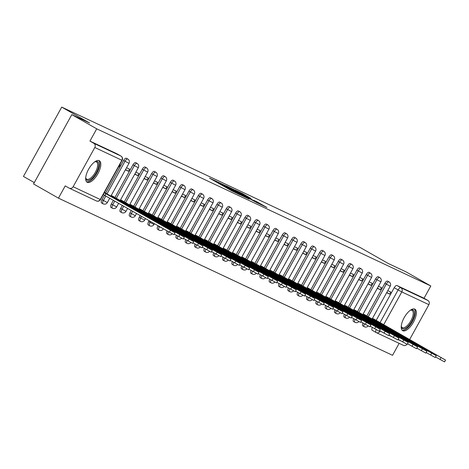 <?xml version="1.0" encoding="UTF-8"?>
<svg xmlns="http://www.w3.org/2000/svg" width="469" height="469" viewBox="0 0 469 469"><rect width="100%" height="100%" fill="white"/><g stroke="black" fill="none" stroke-linecap="round" stroke-linejoin="round"><path stroke-width="0.7" d="M216.356 181.339L209.491 178.144L231.61 190.748L239.753 194.694L216.356 181.339M362.988 323.03A3.172 1.319 119.7 0 0 362.854 325.885A3.172 1.319 119.7 0 0 362.895 325.902M353.661 318.644A3.172 1.319 119.7 0 0 353.526 321.494A3.172 1.319 119.7 0 0 353.562 321.517M344.328 314.253A3.172 1.319 119.7 0 0 344.193 317.103A3.172 1.319 119.7 0 0 344.234 317.126M335.001 309.868A3.172 1.319 119.7 0 0 334.866 312.717A3.172 1.319 119.7 0 0 334.901 312.735M325.668 305.477A3.172 1.319 119.7 0 0 325.533 308.326A3.172 1.319 119.7 0 0 325.574 308.35M316.341 301.086A3.172 1.319 119.7 0 0 316.206 303.941A3.172 1.319 119.7 0 0 316.241 303.959M307.007 296.701A3.172 1.319 119.7 0 0 306.873 299.55A3.172 1.319 119.7 0 0 306.914 299.568M297.68 292.31A3.172 1.319 119.7 0 0 297.545 295.159A3.172 1.319 119.7 0 0 297.581 295.183M288.347 287.919A3.172 1.319 119.7 0 0 288.212 290.774A3.172 1.319 119.7 0 0 288.253 290.792M279.02 283.534A3.172 1.319 119.7 0 0 278.885 286.383A3.172 1.319 119.7 0 0 278.92 286.401M269.687 279.143A3.172 1.319 119.7 0 0 269.552 281.992A3.172 1.319 119.7 0 0 269.593 282.016M260.359 274.752A3.172 1.319 119.7 0 0 260.225 277.607A3.172 1.319 119.7 0 0 260.26 277.625M251.026 270.367A3.172 1.319 119.7 0 0 250.892 273.216A3.172 1.319 119.7 0 0 250.933 273.234M241.699 265.976A3.172 1.319 119.7 0 0 241.564 268.825A3.172 1.319 119.7 0 0 241.599 268.848M232.366 261.585A3.172 1.319 119.7 0 0 232.231 264.44A3.172 1.319 119.7 0 0 232.272 264.457M223.039 257.2A3.172 1.319 119.7 0 0 222.904 260.049A3.172 1.319 119.7 0 0 222.939 260.066M213.706 252.809A3.172 1.319 119.7 0 0 213.571 255.658A3.172 1.319 119.7 0 0 213.612 255.681M204.378 248.418A3.172 1.319 119.7 0 0 204.244 251.273A3.172 1.319 119.7 0 0 204.279 251.29M195.045 244.032A3.172 1.319 119.7 0 0 194.911 246.882A3.172 1.319 119.7 0 0 194.952 246.899M185.718 239.641A3.172 1.319 119.7 0 0 185.583 242.491A3.172 1.319 119.7 0 0 185.618 242.514M176.391 235.256A3.172 1.319 119.7 0 0 176.25 238.105A3.172 1.319 119.7 0 0 176.291 238.123M167.058 230.865A3.172 1.319 119.7 0 0 166.923 233.714A3.172 1.319 119.7 0 0 166.958 233.738M158.1 225.759L157.965 226.011A3.172 1.319 119.7 0 0 157.59 229.329A3.172 1.319 119.7 0 0 157.631 229.347M149.16 220.665L148.632 221.62A3.172 1.319 119.7 0 0 148.263 224.938A3.172 1.319 119.7 0 0 148.298 224.956M140.219 215.57L139.305 217.235A3.172 1.319 119.7 0 0 138.93 220.547A3.172 1.319 119.7 0 0 138.971 220.571M131.279 210.475L129.972 212.844A3.172 1.319 119.7 0 0 129.602 216.162A3.172 1.319 119.7 0 0 129.637 216.18M122.339 205.381L120.644 208.453A3.172 1.319 119.7 0 0 120.269 211.771A3.172 1.319 119.7 0 0 120.31 211.789M113.398 200.286L111.311 204.068A3.172 1.319 119.7 0 0 110.942 207.38A3.172 1.319 119.7 0 0 110.977 207.404M104.44 195.221L101.984 199.677A3.172 1.319 119.7 0 0 101.609 202.995A3.172 1.319 119.7 0 0 101.65 203.013M99.211 160.674A12.358 5.141 119.7 0 0 88.676 169.116A12.358 5.141 119.7 0 0 87.123 182.224A12.358 5.141 119.7 0 0 87.269 182.3A12.358 5.141 119.7 0 0 97.81 173.858A12.358 5.141 119.7 0 0 99.358 160.75A12.358 5.141 119.7 0 0 99.211 160.674M414.76 309.106A12.358 5.141 119.7 0 0 404.225 317.554A12.358 5.141 119.7 0 0 402.672 330.657A12.358 5.141 119.7 0 0 402.818 330.739A12.358 5.141 119.7 0 0 413.359 322.291A12.358 5.141 119.7 0 0 414.907 309.182A12.358 5.141 119.7 0 0 414.76 309.106M250.886 198.358L242.227 193.421L235.162 190.109L258.056 203.188L266.931 207.474L256.848 201.752L253.747 200.304L260.313 204.173L255.101 201.424L238.469 191.85L250.886 198.358M73.141 186.744L100.231 199.489L121.893 160.251L94.802 147.506L73.141 186.744A3.172 2.878 -64.8 0 1 69.289 188.186A3.172 2.878 -64.8 0 1 69.107 188.092L65.226 185.876L58.449 198.147L33.539 183.954L71.81 114.629L89.632 123.013L61.72 107.102L360.163 247.497L388.08 263.402L405.902 271.786L430.812 285.984L96.72 128.823L89.948 141.093L93.829 143.309L120.92 156.048A3.172 1.319 -60.3 0 1 120.961 156.071L117.08 153.861A3.172 1.319 -60.3 0 1 117.115 153.885M71.81 114.629L96.72 128.823M225.782 185.806L217.68 181.995L239.8 194.6L248.676 198.885L225.782 185.806L225.607 186.123M226.169 185.865L234.91 190.103L257.803 203.183L242.104 194.67L249.297 199.102L226.152 185.9M376.197 320.362L394.218 287.72L398.099 289.93A3.172 1.319 -60.3 0 1 400.825 287.72L427.916 300.465A3.172 2.878 115.2 0 1 428.889 304.662L409.636 339.544M58.449 198.147L392.541 355.309L399.142 343.349M34.284 182.605L23.45 176.432L61.72 107.102M407.004 344.258A3.172 2.878 115.2 0 1 403.375 345.342A3.172 2.878 115.2 0 1 403.193 345.248M430.812 285.984L424.035 298.255L427.916 300.465M94.802 147.506A3.172 2.878 -64.8 0 0 93.829 143.309M104.88 192.659L104.523 192.313M118.68 166.665L119.114 166.864L118.698 166.63M119.114 166.864L120.263 164.789L119.83 164.584M114.207 197.044L111.241 195.473M125.399 169.825L128.447 171.255L125.528 169.59M128.447 171.255L129.596 169.174L126.548 167.744M123.54 201.436L120.568 199.864M134.732 174.21L137.775 175.646L134.855 173.981M137.775 175.646L138.924 173.565L135.881 172.135M132.868 205.827L129.901 204.25M144.059 178.601L147.108 180.032L144.188 178.372M147.108 180.032L148.257 177.956L145.208 176.52M142.201 210.212L139.229 208.641M153.392 182.992L156.435 184.423L153.515 182.758M156.435 184.423L157.584 182.341L154.536 180.911M151.528 214.603L148.562 213.032M162.72 187.377L165.768 188.814L162.849 187.149M165.768 188.814L166.917 186.732L163.869 185.296M160.861 218.994L157.889 217.417M172.053 191.768L175.095 193.199L172.176 191.54M175.095 193.199L176.244 191.123L173.196 189.687M170.188 223.379L167.222 221.808M181.38 196.159L184.428 197.59L181.509 195.925M184.428 197.59L185.577 195.509L182.529 194.078M179.521 227.77L176.549 226.199M190.713 200.544L193.756 201.981L190.836 200.316M193.756 201.981L194.905 199.9L191.856 198.463M188.849 232.161L185.882 230.584M200.04 204.935L203.089 206.366L200.169 204.707M203.089 206.366L204.238 204.285L201.189 202.854M198.182 236.546L195.21 234.975M209.373 209.321L212.416 210.757L209.496 209.092M212.416 210.757L213.565 208.676L210.517 207.245M207.509 240.937L204.543 239.36M218.701 213.712L221.749 215.148L218.83 213.483M221.749 215.148L222.898 213.067L219.85 211.63M216.842 245.328L213.87 243.751M228.034 218.103L231.076 219.533L228.157 217.868M231.076 219.533L232.225 217.452L229.177 216.021M226.169 249.713L223.203 248.142M237.361 222.488L240.409 223.924L237.49 222.259M240.409 223.924L241.553 221.843L238.51 220.412M235.502 254.104L232.53 252.527M246.694 226.879L249.737 228.309L246.817 226.65M249.737 228.309L250.886 226.234L247.837 224.798M244.83 258.495L241.863 256.918M256.021 231.27L259.07 232.7L256.15 231.035M259.07 232.7L260.213 230.619L257.17 229.189M254.163 262.88L251.191 261.309M265.354 235.655L268.397 237.091L265.477 235.426M268.397 237.091L269.546 235.01L266.498 233.58M263.49 267.271L260.524 265.694M274.682 240.046L277.73 241.476L274.811 239.817M277.73 241.476L278.873 239.401L275.831 237.965M272.823 271.657L269.851 270.085M284.015 244.437L287.057 245.867L284.138 244.202M287.057 245.867L288.206 243.786L285.158 242.356M282.15 276.048L279.184 274.476M293.342 248.822L296.39 250.258L293.471 248.593M296.39 250.258L297.534 248.177L294.491 246.747M291.483 280.439L288.511 278.862M302.675 253.213L305.718 254.644L302.798 252.984M305.718 254.644L306.867 252.568L303.818 251.132M300.811 284.824L297.844 283.253M312.002 257.604L315.051 259.035L312.131 257.37M315.051 259.035L316.194 256.953L313.151 255.523M310.144 289.215L307.172 287.644M321.335 261.989L324.378 263.426L321.458 261.761M324.378 263.426L325.527 261.344L322.479 259.914M319.471 293.606L316.505 292.029M330.663 266.38L333.711 267.811L330.792 266.152M333.711 267.811L334.854 265.735L331.812 264.299M328.798 297.991L325.832 296.42M339.996 270.771L343.038 272.202L340.119 270.537M343.038 272.202L344.187 270.121L341.139 268.69M338.131 302.382L335.165 300.811M349.323 275.156L352.371 276.593L349.452 274.928M352.371 276.593L353.515 274.512L350.472 273.075M347.459 306.773L344.492 305.196M358.65 279.547L361.699 280.978L358.779 279.319M361.699 280.978L362.848 278.903L359.799 277.466M356.792 311.158L353.825 309.587M367.983 283.938L371.032 285.369L368.112 283.704M371.032 285.369L372.175 283.288L369.132 281.857M366.119 315.549L363.153 313.972M377.311 288.324L380.359 289.76L377.439 288.095M380.359 289.76L381.508 287.679L378.46 286.242M366.869 315.971L384.885 283.329L386.263 284.114A3.172 1.319 -60.3 0 1 389.03 281.922L387.652 281.136A3.172 1.319 119.7 0 0 384.885 283.329M357.536 311.586L375.558 278.938L376.935 279.723A3.172 1.319 -60.3 0 1 379.697 277.537L378.325 276.751A3.172 1.319 119.7 0 0 375.558 278.938M348.209 307.195L366.225 274.553L367.602 275.338A3.172 1.319 -60.3 0 1 370.369 273.146L368.992 272.36A3.172 1.319 119.7 0 0 366.225 274.553M338.876 302.804L356.897 270.162L358.275 270.947A3.172 1.319 -60.3 0 1 361.036 268.755L359.664 267.975A3.172 1.319 119.7 0 0 356.897 270.162M329.549 298.419L347.564 265.771L348.942 266.556A3.172 1.319 -60.3 0 1 351.709 264.369L350.331 263.584A3.172 1.319 119.7 0 0 347.564 265.771M320.216 294.028L338.237 261.385L339.615 262.171A3.172 1.319 -60.3 0 1 342.376 259.978L341.004 259.193A3.172 1.319 119.7 0 0 338.237 261.385M310.888 289.637L328.904 256.994L330.282 257.78A3.172 1.319 -60.3 0 1 333.049 255.587L331.671 254.808A3.172 1.319 119.7 0 0 328.904 256.994M301.555 285.252L319.577 252.609L320.954 253.389A3.172 1.319 -60.3 0 1 323.716 251.202L322.344 250.417A3.172 1.319 119.7 0 0 319.577 252.609M292.228 280.861L310.244 248.218L311.621 249.004A3.172 1.319 -60.3 0 1 314.388 246.811L313.011 246.026A3.172 1.319 119.7 0 0 310.244 248.218M282.895 276.476L300.916 243.827L302.294 244.613A3.172 1.319 -60.3 0 1 305.061 242.42L303.683 241.641A3.172 1.319 119.7 0 0 300.916 243.827M273.568 272.084L291.583 239.442L292.961 240.222A3.172 1.319 -60.3 0 1 295.728 238.035L294.35 237.25A3.172 1.319 119.7 0 0 291.583 239.442M264.235 267.693L282.256 235.051L283.634 235.837A3.172 1.319 -60.3 0 1 286.401 233.644L285.023 232.859A3.172 1.319 119.7 0 0 282.256 235.051M254.907 263.308L272.923 230.66L274.301 231.446A3.172 1.319 -60.3 0 1 277.068 229.259L275.69 228.473A3.172 1.319 119.7 0 0 272.923 230.66M245.574 258.917L263.596 226.275L264.973 227.06A3.172 1.319 -60.3 0 1 267.74 224.868L266.363 224.082A3.172 1.319 119.7 0 0 263.596 226.275M236.247 254.526L254.268 221.884L255.64 222.669A3.172 1.319 -60.3 0 1 258.407 220.477L257.03 219.691A3.172 1.319 119.7 0 0 254.268 221.884M226.914 250.141L244.935 217.493L246.313 218.278A3.172 1.319 -60.3 0 1 249.08 216.092L247.702 215.306A3.172 1.319 119.7 0 0 244.935 217.493M217.587 245.75L235.608 213.108L236.98 213.893A3.172 1.319 -60.3 0 1 239.747 211.701L238.369 210.915A3.172 1.319 119.7 0 0 235.608 213.108M208.254 241.359L226.275 208.717L227.653 209.502A3.172 1.319 -60.3 0 1 230.42 207.31L229.042 206.524A3.172 1.319 119.7 0 0 226.275 208.717M198.926 236.974L216.948 204.326L218.32 205.111A3.172 1.319 -60.3 0 1 221.087 202.925L219.709 202.139A3.172 1.319 119.7 0 0 216.948 204.326M189.593 232.583L207.615 199.941L208.992 200.726A3.172 1.319 -60.3 0 1 211.759 198.534L210.382 197.748A3.172 1.319 119.7 0 0 207.615 199.941M180.266 228.192L198.287 195.55L199.659 196.335A3.172 1.319 -60.3 0 1 202.426 194.143L201.049 193.357A3.172 1.319 119.7 0 0 198.287 195.55M170.933 223.807L188.954 191.159L190.332 191.944A3.172 1.319 -60.3 0 1 193.099 189.757L191.721 188.972A3.172 1.319 119.7 0 0 188.954 191.159M161.606 219.416L179.627 186.773L180.999 187.559A3.172 1.319 -60.3 0 1 183.766 185.366L182.388 184.581A3.172 1.319 119.7 0 0 179.627 186.773M152.273 215.025L170.294 182.382L171.672 183.168A3.172 1.319 -60.3 0 1 174.439 180.975L173.061 180.196A3.172 1.319 119.7 0 0 170.294 182.382M142.945 210.64L160.967 177.997L162.338 178.777A3.172 1.319 -60.3 0 1 165.106 176.59L163.728 175.805A3.172 1.319 119.7 0 0 160.967 177.997M133.612 206.249L151.634 173.606L153.011 174.392A3.172 1.319 -60.3 0 1 155.778 172.199L154.401 171.414A3.172 1.319 119.7 0 0 151.634 173.606M124.285 201.863L142.306 169.215L143.678 170.001A3.172 1.319 -60.3 0 1 146.445 167.808L145.068 167.028A3.172 1.319 119.7 0 0 142.306 169.215M114.952 197.472L132.973 164.83L134.351 165.61A3.172 1.319 -60.3 0 1 137.118 163.423L135.74 162.637A3.172 1.319 119.7 0 0 132.973 164.83M105.625 193.081L123.646 160.439L125.018 161.225A3.172 1.319 -60.3 0 1 127.785 159.032L126.407 158.246A3.172 1.319 119.7 0 0 123.646 160.439M386.644 292.715L389.692 294.145L390.835 292.064L387.793 290.633M375.452 319.94L372.486 318.363M389.692 294.145L386.773 292.48M376.027 332.462L372.222 330.293A3.172 1.319 -60.3 0 1 372.187 330.27A3.172 1.319 -60.3 0 1 372.322 327.421M424.035 298.255L396.944 285.51A3.172 1.319 119.7 0 0 394.218 287.72M89.948 141.093L117.039 153.838A3.172 1.319 -60.3 0 1 117.08 153.861M219.404 182.857L241.816 195.467L219.404 182.857M234.611 190.344L240.515 193.744L234.611 190.344M104.253 192.8L174.978 232.812L104.464 192.419M174.978 232.812L173.981 234.617L169.415 232.208L103.262 194.6M104.95 195.467L105.947 193.668M111.065 195.784L184.305 237.203L112.425 196.03M184.305 237.203L183.309 239.002L174.292 234.06M114.999 198.557L115.274 198.059M120.398 200.175L193.638 241.594L121.752 200.421M193.638 241.594L192.642 243.393L183.619 238.445M124.332 202.942L124.607 202.444M94.767 161.823A10.693 4.45 -60.3 0 1 95.178 161.647A10.693 4.45 -60.3 0 1 98.707 165.967A10.693 4.45 -60.3 0 1 93.149 177.241A10.693 4.45 -60.3 0 1 85.763 178.167A10.693 4.45 -60.3 0 1 85.71 177.722A9.902 4.121 119.7 0 0 86.712 179.164A9.902 4.121 119.7 0 0 92.457 176.414A9.902 4.121 119.7 0 0 96.514 161.957A9.902 4.121 119.7 0 0 94.756 161.834M86.554 181.761A12.282 5.112 119.7 0 0 93.29 178.173A12.282 5.112 119.7 0 0 98.672 160.498M401.259 326.143A9.902 4.121 119.7 0 0 402.261 327.596A9.902 4.121 119.7 0 0 408.007 324.853A9.902 4.121 119.7 0 0 412.063 310.39A9.902 4.121 119.7 0 0 410.305 310.273A10.693 4.45 -60.3 0 1 410.727 310.079A10.693 4.45 -60.3 0 1 414.262 314.406A10.693 4.45 -60.3 0 1 408.704 325.674A10.693 4.45 -60.3 0 1 401.312 326.606A10.693 4.45 -60.3 0 1 401.259 326.16M402.103 330.194A12.282 5.112 119.7 0 0 408.839 326.612A12.282 5.112 119.7 0 0 414.221 308.936M129.725 204.566L202.966 245.979L131.085 204.806M202.966 245.979L201.969 247.784L192.952 242.836M133.659 207.333L133.935 206.835M139.059 208.951L212.299 250.37L140.413 209.197M212.299 250.37L211.302 252.17L202.28 247.222M142.992 211.718L143.268 211.226M148.386 213.342L221.626 254.761L149.746 213.588M221.626 254.761L220.629 256.561L211.613 251.613M152.319 216.109L152.595 215.611M157.719 217.733L230.959 259.146L159.073 217.974M230.959 259.146L229.962 260.952L220.94 256.004M161.653 220.5L161.928 220.002M167.046 222.118L240.286 263.537L168.406 222.365M240.286 263.537L239.29 265.337L230.273 260.389M170.98 224.886L171.255 224.387M176.379 226.509L249.619 267.928L177.733 226.756M249.619 267.928L248.623 269.728L239.6 264.78M180.313 229.277L180.588 228.778M185.706 230.9L258.947 272.313L187.067 231.141M258.947 272.313L257.95 274.119L248.933 269.171M189.64 233.668L189.916 233.169M195.04 235.286L268.28 276.704L196.394 235.532M268.28 276.704L267.283 278.504L258.261 273.556M198.973 238.053L199.249 237.554M204.367 239.677L277.607 281.089L205.727 239.917M277.607 281.089L276.61 282.895L267.594 277.947M208.3 242.444L208.576 241.945M213.7 244.068L286.94 285.48L215.054 244.308M286.94 285.48L285.943 287.286L276.921 282.338M217.634 246.835L217.909 246.336M223.027 248.453L296.267 289.871L224.387 248.699M296.267 289.871L295.271 291.671L286.254 286.723M226.961 251.22L227.236 250.722M232.36 252.844L305.6 294.256L233.714 253.084M305.6 294.256L304.604 296.062L295.581 291.114M236.294 255.611L236.564 255.113M241.687 257.229L314.928 298.647L243.048 257.475M314.928 298.647L313.931 300.453L304.909 295.505M245.621 260.002L245.897 259.504M251.021 261.62L324.261 303.038L252.375 261.866M324.261 303.038L323.264 304.838L314.242 299.89M254.954 264.387L255.224 263.889M260.348 266.011L333.588 307.424L261.708 266.251M333.588 307.424L332.591 309.229L323.569 304.281M264.282 268.778L264.557 268.28M269.681 270.396L342.921 311.815L271.035 270.642M342.921 311.815L341.924 313.614L332.902 308.672M273.615 273.169L273.884 272.671M279.008 274.787L352.248 316.206L280.368 275.033M352.248 316.206L351.252 318.005L342.229 313.058M282.942 277.554L283.217 277.056M288.341 279.178L361.581 320.591L289.695 279.418M361.581 320.591L360.585 322.396L351.562 317.449M292.275 281.945L292.545 281.447M297.668 283.563L370.909 324.982L299.029 283.809M370.909 324.982L369.912 326.782L360.89 321.84M301.602 286.336L301.878 285.838M307.002 287.954L380.242 329.373L308.356 288.201M380.242 329.373L379.245 331.173L370.223 326.225M310.935 290.721L311.205 290.223M316.329 292.345L389.569 333.758L317.689 292.586M389.569 333.758L388.572 335.564L379.55 330.616M320.263 295.112L320.538 294.614M325.662 296.73L398.902 338.149L327.016 296.977M398.902 338.149L397.905 339.949L388.883 335.001M329.596 299.498L329.865 299.005M334.989 301.121L408.229 342.54L336.349 301.368M408.229 342.54L407.233 344.34L398.21 339.392M338.923 303.889L339.198 303.39M344.322 305.512L417.562 346.925L345.676 305.753M417.562 346.925L416.566 348.731L407.543 343.783M348.256 308.28L348.526 307.781M353.649 309.898L426.89 351.316L355.01 310.144M426.89 351.316L425.893 353.116L416.871 348.168M357.583 312.665L357.859 312.166M362.983 314.289L436.223 355.707L364.337 314.529M436.223 355.707L435.226 357.507L426.204 352.559M366.916 317.056L367.186 316.557M372.31 318.68L445.55 360.092L373.67 318.92M445.55 360.092L444.553 361.898L435.531 356.95M376.244 321.447L376.519 320.948M214.802 181.169L215.089 180.653M226.228 187.682L226.515 187.166M364.266 326.688A3.172 1.319 -60.3 0 1 364.231 326.67A3.172 1.319 -60.3 0 1 364.366 323.815M354.939 322.297A3.172 1.319 -60.3 0 1 354.898 322.279A3.172 1.319 -60.3 0 1 355.039 319.43M345.606 317.912A3.172 1.319 -60.3 0 1 345.571 317.888A3.172 1.319 -60.3 0 1 345.706 315.039M336.279 313.521A3.172 1.319 -60.3 0 1 336.238 313.503A3.172 1.319 -60.3 0 1 336.379 310.648M326.946 309.13A3.172 1.319 -60.3 0 1 326.911 309.112A3.172 1.319 -60.3 0 1 327.045 306.263M317.619 304.744A3.172 1.319 -60.3 0 1 317.577 304.721A3.172 1.319 -60.3 0 1 317.718 301.872M308.285 300.353A3.172 1.319 -60.3 0 1 308.25 300.336A3.172 1.319 -60.3 0 1 308.385 297.481M298.958 295.962A3.172 1.319 -60.3 0 1 298.917 295.945A3.172 1.319 -60.3 0 1 299.058 293.096M289.625 291.577A3.172 1.319 -60.3 0 1 289.59 291.554A3.172 1.319 -60.3 0 1 289.725 288.705M280.298 287.186A3.172 1.319 -60.3 0 1 280.257 287.169A3.172 1.319 -60.3 0 1 280.398 284.314M270.965 282.801A3.172 1.319 -60.3 0 1 270.93 282.778A3.172 1.319 -60.3 0 1 271.064 279.929M261.638 278.41A3.172 1.319 -60.3 0 1 261.596 278.387A3.172 1.319 -60.3 0 1 261.737 275.538M252.31 274.019A3.172 1.319 -60.3 0 1 252.269 274.002A3.172 1.319 -60.3 0 1 252.404 271.152M242.977 269.634A3.172 1.319 -60.3 0 1 242.942 269.611A3.172 1.319 -60.3 0 1 243.077 266.761M233.65 265.243A3.172 1.319 -60.3 0 1 233.609 265.225A3.172 1.319 -60.3 0 1 233.744 262.37M224.317 260.852A3.172 1.319 -60.3 0 1 224.282 260.834A3.172 1.319 -60.3 0 1 224.417 257.985M214.99 256.467A3.172 1.319 -60.3 0 1 214.949 256.443A3.172 1.319 -60.3 0 1 215.083 253.594M205.657 252.076A3.172 1.319 -60.3 0 1 205.621 252.058A3.172 1.319 -60.3 0 1 205.756 249.203M196.329 247.685A3.172 1.319 -60.3 0 1 196.288 247.667A3.172 1.319 -60.3 0 1 196.423 244.818M186.996 243.3A3.172 1.319 -60.3 0 1 186.961 243.276A3.172 1.319 -60.3 0 1 187.096 240.427M177.669 238.909A3.172 1.319 -60.3 0 1 177.628 238.891A3.172 1.319 -60.3 0 1 177.763 236.036M168.336 234.518A3.172 1.319 -60.3 0 1 168.301 234.5A3.172 1.319 -60.3 0 1 168.435 231.651M159.009 230.132A3.172 1.319 -60.3 0 1 158.968 230.109A3.172 1.319 -60.3 0 1 159.343 226.797L159.478 226.545M157.965 226.011L163.376 228.766M149.675 225.741A3.172 1.319 -60.3 0 1 149.64 225.724A3.172 1.319 -60.3 0 1 150.01 222.406L150.537 221.45M148.632 221.62L153.979 224.499L154.436 223.672M140.348 221.35A3.172 1.319 -60.3 0 1 140.307 221.333A3.172 1.319 -60.3 0 1 140.682 218.015L141.597 216.356M139.305 217.235L144.651 220.113L145.496 218.577M131.015 216.965A3.172 1.319 -60.3 0 1 130.98 216.942A3.172 1.319 -60.3 0 1 131.349 213.63L132.657 211.261M129.972 212.844L135.318 215.722L136.555 213.483M121.688 212.574A3.172 1.319 -60.3 0 1 121.647 212.557A3.172 1.319 -60.3 0 1 122.022 209.238L123.716 206.167M120.644 208.453L125.991 211.331L127.615 208.388M112.355 208.183A3.172 1.319 -60.3 0 1 112.32 208.166A3.172 1.319 -60.3 0 1 112.689 204.853L114.776 201.072M111.311 204.068L116.658 206.946L118.675 203.294M103.028 203.798A3.172 1.319 -60.3 0 1 102.987 203.775A3.172 1.319 -60.3 0 1 103.362 200.462L105.836 195.978M101.984 199.677L107.331 202.555L109.734 198.199M380.025 322.672L398.099 289.93L401.798 291.917L383.671 324.753M380.224 330.997L382.247 332.146M388.766 335.218L391.574 336.537M398.093 339.603L400.907 340.928M428.889 304.662L401.798 291.917A3.172 2.878 -64.8 0 0 400.825 287.72L396.944 285.51M368.241 316.757L386.263 284.114L390.237 286.207A3.172 3.172 0 0 0 389.03 281.922M358.914 312.372L376.935 279.723L380.904 281.822A3.172 3.172 0 0 0 379.697 277.537M349.581 307.981L367.602 275.338L371.577 277.431A3.172 3.172 0 0 0 370.369 273.146M340.254 303.59L358.275 270.947L362.244 273.04A3.172 3.172 0 0 0 361.036 268.755M330.921 299.204L348.942 266.556L352.917 268.655A3.172 3.172 0 0 0 351.709 264.369M321.593 294.813L339.615 262.171L343.584 264.264A3.172 3.172 0 0 0 342.376 259.978M312.26 290.422L330.282 257.78L334.256 259.873A3.172 3.172 0 0 0 333.049 255.587M302.933 286.037L320.954 253.389L324.923 255.488A3.172 3.172 0 0 0 323.716 251.202M293.6 281.646L311.621 249.004L315.596 251.097A3.172 3.172 0 0 0 314.388 246.811M284.273 277.255L302.294 244.613L306.263 246.706A3.172 3.172 0 0 0 305.061 242.42M274.94 272.87L292.961 240.222L296.936 242.321A3.172 3.172 0 0 0 295.728 238.035M265.612 268.479L283.634 235.837L287.603 237.93A3.172 3.172 0 0 0 286.401 233.644M256.285 264.088L274.301 231.446L278.275 233.539A3.172 3.172 0 0 0 277.068 229.259M246.952 259.703L264.973 227.06L268.942 229.153A3.172 3.172 0 0 0 267.74 224.868M237.625 255.312L255.64 222.669L259.615 224.762A3.172 3.172 0 0 0 258.407 220.477M228.292 250.921L246.313 218.278L250.282 220.371A3.172 3.172 0 0 0 249.08 216.092M218.964 246.536L236.98 213.893L240.955 215.986A3.172 3.172 0 0 0 239.747 211.701M209.631 242.145L227.653 209.502L231.622 211.595A3.172 3.172 0 0 0 230.42 207.31M200.304 237.76L218.32 205.111L222.294 207.204A3.172 3.172 0 0 0 221.087 202.925M190.971 233.369L208.992 200.726L212.961 202.819A3.172 3.172 0 0 0 211.759 198.534M181.644 228.978L199.659 196.335L203.634 198.428A3.172 3.172 0 0 0 202.426 194.143M172.311 224.592L190.332 191.944L194.301 194.043A3.172 3.172 0 0 0 193.099 189.757M162.983 220.201L180.999 187.559L184.974 189.652A3.172 3.172 0 0 0 183.766 185.366M153.65 215.81L171.672 183.168L175.641 185.261A3.172 3.172 0 0 0 174.439 180.975M144.323 211.425L162.338 178.777L166.313 180.876A3.172 3.172 0 0 0 165.106 176.59M134.99 207.034L153.011 174.392L156.98 176.485A3.172 3.172 0 0 0 155.778 172.199M125.663 202.643L143.678 170.001L147.653 172.094A3.172 3.172 0 0 0 146.445 167.808M116.33 198.258L134.351 165.61L138.32 167.709A3.172 3.172 0 0 0 137.118 163.423M107.002 193.867L125.018 161.225L128.993 163.318A3.172 3.172 0 0 0 127.785 159.032M117.039 153.838L120.92 156.048A3.172 2.878 -64.8 0 1 121.893 160.251L122.163 160.357A3.172 3.172 0 0 0 120.961 156.071M379.444 330.809L380.136 331.155A3.172 2.878 115.2 0 1 376.285 332.597A3.172 2.878 115.2 0 1 376.103 332.503A3.172 1.319 -60.3 0 1 376.062 332.486A3.172 1.319 -60.3 0 1 376.208 329.619M69.289 188.186L96.38 200.931A3.172 3.172 0 0 0 100.507 199.595L100.231 199.489A3.172 2.878 115.2 0 1 96.38 200.931A3.172 2.878 115.2 0 1 96.198 200.838M217.88 182.928L218.056 182.611M219.721 183.977L219.897 183.66M225.454 187.242L225.706 186.785M229.306 189.435L229.482 189.124M231.153 190.49L231.323 190.174M234.74 190.414L234.91 190.103M258.489 203.042L258.659 202.731M243.868 194.711L244.038 194.395M104.863 195.426L105.853 193.627M169.415 232.208L170.411 230.408M111.264 196.423L111.487 196.024M114.917 198.504L115.186 198.012M178.748 236.599L179.738 234.793M120.592 200.814L120.814 200.415M124.244 202.895L124.514 202.403M188.075 240.984L189.071 239.184M129.925 205.205L130.148 204.801M133.577 207.28L133.847 206.794M197.408 245.375L198.399 243.575M139.252 209.59L139.475 209.192M142.904 211.671L143.174 211.179M206.735 249.766L207.732 247.96M148.585 213.981L148.808 213.583M152.237 216.062L152.507 215.57M216.068 254.151L217.059 252.351M157.912 218.372L158.135 217.968M161.565 220.448L161.834 219.961M225.396 258.542L226.392 256.736M167.245 222.757L167.468 222.359M170.892 224.839L171.167 224.346M234.729 262.933L235.719 261.127M176.573 227.148L176.795 226.75M180.225 229.23L180.495 228.737M244.056 267.318L245.053 265.518M185.906 231.539L186.129 231.135M189.552 233.615L189.828 233.128M253.389 271.709L254.38 269.904M195.233 235.925L195.456 235.526M198.885 238.006L199.155 237.513M262.716 276.1L263.713 274.295M204.566 240.316L204.789 239.917M208.213 242.397L208.488 241.904M272.049 280.485L273.04 278.686M213.893 244.707L214.116 244.302M217.546 246.782L217.815 246.295M281.377 284.876L282.373 283.071M223.226 249.092L223.449 248.693M226.873 251.173L227.148 250.681M290.71 289.262L291.7 287.462M232.554 253.483L232.776 253.078M236.206 255.564L236.476 255.072M300.037 293.653L301.034 291.853M241.887 257.868L242.11 257.469M245.533 259.949L245.809 259.457M309.37 298.044L310.361 296.238M251.214 262.259L251.437 261.86M254.866 264.34L255.136 263.848M318.697 302.429L319.694 300.629M260.547 266.65L260.77 266.245M264.194 268.731L264.469 268.239M328.03 306.82L329.021 305.02M269.874 271.035L270.097 270.636M273.527 273.116L273.796 272.624M337.358 311.211L338.354 309.405M279.207 275.426L279.43 275.027M282.854 277.507L283.129 277.015M346.691 315.596L347.681 313.796M288.535 279.817L288.757 279.413M292.187 281.892L292.457 281.406M356.018 319.987L357.015 318.187M297.868 284.202L298.091 283.804M301.514 286.283L301.79 285.791M365.345 324.378L366.342 322.572M307.195 288.593L307.418 288.195M310.847 290.674L311.117 290.182M374.678 328.763L375.675 326.963M316.528 292.984L316.751 292.58M320.175 295.06L320.45 294.573M384.005 333.154L385.002 331.349M325.855 297.369L326.078 296.971M329.508 299.451L329.777 298.958M393.339 337.545L394.335 335.74M335.188 301.76L335.411 301.362M338.835 303.842L339.11 303.349M402.666 341.93L403.662 340.131M344.516 306.151L344.738 305.747M348.168 308.227L348.438 307.74M411.999 346.321L412.996 344.516M353.849 310.537L354.072 310.138M357.495 312.618L357.771 312.125M421.326 350.712L422.323 348.907M363.176 314.928L363.399 314.529M366.828 317.009L367.098 316.516M430.659 355.097L431.656 353.298M372.509 319.319L372.726 318.914M376.156 321.394L376.431 320.907M439.986 359.489L440.983 357.683M362.854 325.885L364.231 326.67A3.172 3.172 0 0 0 368.224 325.961M353.526 321.494L354.898 322.279A3.172 3.172 0 0 0 358.891 321.57M344.193 317.103L345.571 317.888A3.172 3.172 0 0 0 349.563 317.179M334.866 312.717L336.238 313.503A3.172 3.172 0 0 0 340.23 312.794M325.533 308.326L326.911 309.112A3.172 3.172 0 0 0 330.903 308.403M316.206 303.941L317.577 304.721A3.172 3.172 0 0 0 321.57 304.012M306.873 299.55L308.25 300.336A3.172 3.172 0 0 0 312.243 299.627M297.545 295.159L298.917 295.945A3.172 3.172 0 0 0 302.91 295.236M288.212 290.774L289.59 291.554A3.172 3.172 0 0 0 293.582 290.844M278.885 286.383L280.257 287.169A3.172 3.172 0 0 0 284.249 286.459M269.552 281.992L270.93 282.778A3.172 3.172 0 0 0 274.922 282.068M260.225 277.607L261.596 278.387A3.172 3.172 0 0 0 265.589 277.677M250.892 273.216L252.269 274.002A3.172 3.172 0 0 0 256.262 273.292M241.564 268.825L242.942 269.611A3.172 3.172 0 0 0 246.929 268.901M232.231 264.44L233.609 265.225A3.172 3.172 0 0 0 237.601 264.51M222.904 260.049L224.282 260.834A3.172 3.172 0 0 0 228.268 260.125M213.571 255.658L214.949 256.443A3.172 3.172 0 0 0 218.941 255.734M204.244 251.273L205.621 252.058A3.172 3.172 0 0 0 209.608 251.349M194.911 246.882L196.288 247.667A3.172 3.172 0 0 0 200.281 246.958M185.583 242.491L186.961 243.276A3.172 3.172 0 0 0 190.947 242.567M176.25 238.105L177.628 238.891A3.172 3.172 0 0 0 181.62 238.182M166.923 233.714L168.301 234.5A3.172 3.172 0 0 0 172.287 233.791M157.59 229.329L158.968 230.109A3.172 3.172 0 0 0 163.312 228.89M148.263 224.938L149.64 225.724A3.172 3.172 0 0 0 153.979 224.499M138.93 220.547L140.307 221.333A3.172 3.172 0 0 0 144.651 220.113M129.602 216.162L130.98 216.942A3.172 3.172 0 0 0 135.318 215.722M120.269 211.771L121.647 212.557A3.172 3.172 0 0 0 125.991 211.331M110.942 207.38L112.32 208.166A3.172 3.172 0 0 0 116.658 206.946M101.609 202.995L102.987 203.775A3.172 3.172 0 0 0 107.331 202.555M128.993 163.318L110.848 196.189M138.32 167.709L120.175 200.574M147.653 172.094L129.508 204.965M156.98 176.485L138.836 209.356M166.313 180.876L148.169 213.741M175.641 185.261L157.496 218.132M184.974 189.652L166.829 222.523M194.301 194.043L176.156 226.908M203.634 198.428L185.489 231.299M212.961 202.819L194.817 235.69M222.294 207.204L204.15 240.075M231.622 211.595L213.477 244.466M240.955 215.986L222.81 248.857M250.282 220.371L232.137 253.242M259.615 224.762L241.471 257.633M268.942 229.153L250.798 262.019M278.275 233.539L260.131 266.41M287.603 237.93L269.458 270.801M296.936 242.321L278.791 275.186M306.263 246.706L288.118 279.577M315.596 251.097L297.452 283.968M324.923 255.488L306.779 288.353M334.256 259.873L316.106 292.744M343.584 264.264L325.439 297.135M352.917 268.655L334.766 301.52M362.244 273.04L344.099 305.911M371.577 277.431L353.427 310.302M380.904 281.822L362.76 314.687M390.237 286.207L372.087 319.078M372.187 330.27L376.062 332.486A3.172 3.172 0 0 0 376.285 332.597L403.375 345.342M100.507 199.595L122.163 160.357M215.359 181.485L215.576 181.093M226.785 187.999L227.002 187.6"/></g></svg>
